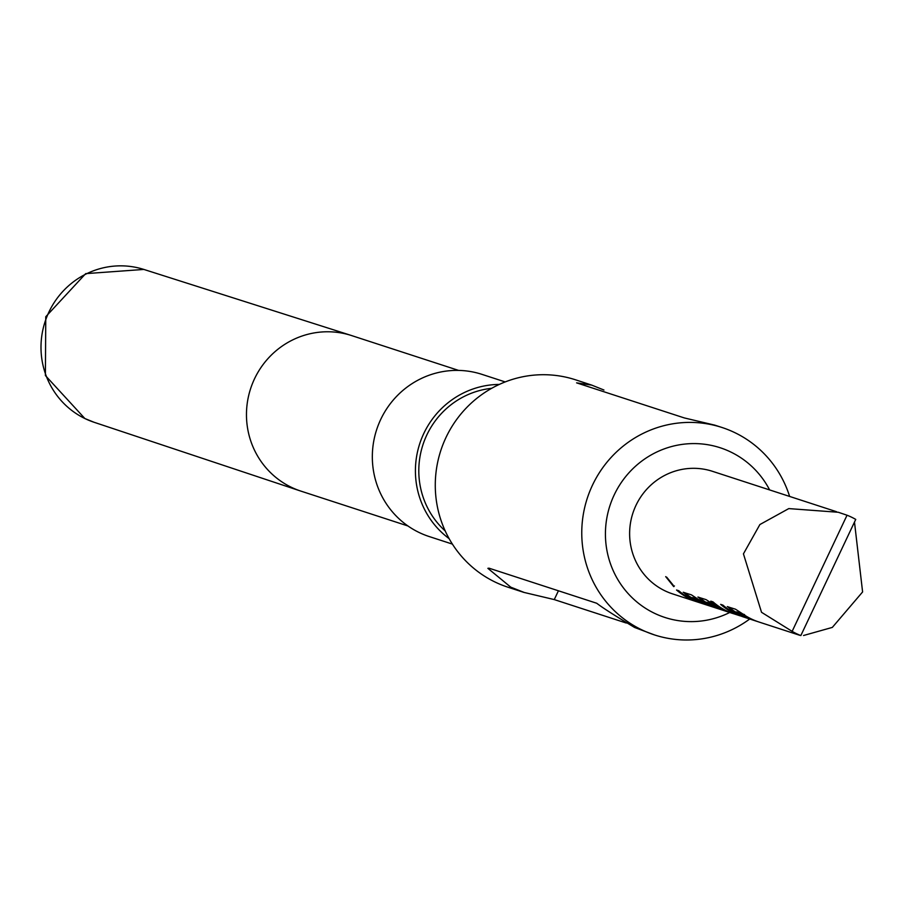 <?xml version="1.0" encoding="UTF-8"?>
<svg xmlns="http://www.w3.org/2000/svg" width="908" height="908" viewBox="0 0 908 908"><rect width="100%" height="100%" fill="white"/><g stroke="black" fill="none" stroke-linecap="round" stroke-linejoin="round"><path stroke-width="1.36" d="M674.406 585.887L673.702 586.591L665.7 576.625L673.906 586.591M800.845 635.555L855.745 519.41A64.445 62.743 108 0 0 851.477 517.151A64.445 62.743 108 0 0 847.039 515.222L838.3 512.271L788.791 508.594L759.883 524.552L743.436 553.857L761.528 612.298L792.139 631.366A64.445 62.743 108 0 0 796.407 633.636A64.445 62.743 108 0 0 800.845 635.555L798.382 634.862M798.336 634.828L758.952 622.014A64.445 62.743 -72 0 1 751.37 618.972A64.445 62.743 -72 0 1 745.23 615.567L735.514 609.211L727.308 606.646M757.828 621.628A64.445 62.743 -72 0 1 756.693 621.276A64.445 62.743 -72 0 1 749.111 618.235A64.445 62.743 -72 0 1 744.117 615.533L744.617 614.682M756.693 621.276L749.077 618.791A64.445 62.743 -72 0 1 741.495 615.749A64.445 62.743 -72 0 1 736.501 613.059L744.117 615.533M747.942 618.416A64.445 62.743 -72 0 1 746.807 618.053A64.445 62.743 -72 0 1 739.237 615.011A64.445 62.743 -72 0 1 733.085 611.606L733.607 610.766A63.458 61.778 -72 0 0 736.297 612.378M746.807 618.053L743.289 616.907A64.445 62.743 -72 0 1 736.672 614.183A64.445 62.743 -72 0 1 722.927 605.114L720.657 604.376A64.445 62.743 -72 0 0 734.413 613.445A64.445 62.743 -72 0 0 739.759 615.715L732.143 613.229A64.445 62.743 -72 0 1 726.797 610.97A64.445 62.743 -72 0 1 713.041 601.902L710.782 601.164A64.445 62.743 -72 0 0 724.527 610.233A64.445 62.743 -72 0 0 731.156 612.945L733.891 613.819M732.12 613.275L729.544 612.435A64.445 62.743 -72 0 1 721.974 609.393A64.445 62.743 -72 0 1 715.822 605.988L706.106 599.643L697.911 597.067M728.295 612.015A64.445 62.743 -72 0 1 727.036 611.617A64.445 62.743 -72 0 1 719.465 608.576A64.445 62.743 -72 0 1 714.46 605.886L706.844 603.4A64.445 62.743 -72 0 0 711.849 606.101A64.445 62.743 -72 0 0 717.195 608.371L724.414 610.744A64.445 62.743 -72 0 0 726.003 611.277A64.445 62.743 -72 0 0 726.525 611.447M716.775 607.225L716.457 608.167L719.181 609.041M716.457 608.167A64.445 62.743 -72 0 1 709.829 605.443A64.445 62.743 -72 0 1 703.677 602.038L698.195 597.055M717.422 608.485L714.846 607.645A64.445 62.743 -72 0 1 707.264 604.603A64.445 62.743 -72 0 1 701.112 601.198L691.408 594.854L683.202 592.288M713.722 607.27A64.445 62.743 -72 0 1 712.587 606.907A64.445 62.743 -72 0 1 705.005 603.877A64.445 62.743 -72 0 1 700.011 601.175L700.511 600.324M712.587 606.907L704.971 604.433A64.445 62.743 -72 0 1 697.389 601.391A64.445 62.743 -72 0 1 692.395 598.69L700.011 601.175M703.836 604.058A64.445 62.743 -72 0 1 702.701 603.695A64.445 62.743 -72 0 1 695.131 600.653A64.445 62.743 -72 0 1 688.979 597.248L689.49 596.408A63.458 61.778 -72 0 0 692.191 598.009M702.701 603.695L700.136 602.867A64.445 62.743 -72 0 1 692.566 599.825A64.445 62.743 -72 0 1 678.809 590.756L676.551 590.018A64.445 62.743 -72 0 0 690.307 599.087A64.445 62.743 -72 0 0 697.877 602.129L672.578 593.889A64.445 62.743 108 0 1 665.008 590.847A64.445 62.743 108 0 1 634.295 509.229A64.445 62.743 108 0 1 712.485 471.32L836.506 511.703M699.012 602.481A64.445 62.743 -72 0 1 697.877 602.129M854.485 522.077L862.6 591.948L832.33 627.405L803.546 635.498M683.486 592.277L688.979 597.248M727.603 606.635L733.085 611.606M769.621 489.923A89.245 86.884 108 0 0 730.656 451.957A89.245 86.884 108 0 0 614.205 494.917A89.245 86.884 108 0 0 654.418 613.252A89.245 86.884 108 0 0 729.714 612.491M749.724 619.006A109.073 106.191 -72 0 1 654.452 634.908A109.073 106.191 -72 0 1 641.638 629.766A109.073 106.191 -72 0 1 589.667 491.648A109.073 106.191 -72 0 1 721.996 427.486A109.073 106.191 -72 0 1 734.822 432.639A109.073 106.191 -72 0 1 789.631 496.438M505.189 381.928L481.966 374.368A85.273 83.014 108 0 0 378.511 424.524A85.273 83.014 108 0 0 419.144 532.508A85.273 83.014 108 0 0 429.166 536.537L452.388 544.096M714.358 425.046L684.314 417.93L576.603 382.858L591.732 385.117L575.502 379.794A109.073 106.191 108 0 0 443.183 443.955A109.073 106.191 108 0 0 495.144 582.073A109.073 106.191 108 0 0 507.969 587.215L524.211 592.504M626.304 623.036L554.266 599.586L524.222 592.47L510.761 587.158L487.868 568.329L489.003 568.181L596.715 603.253C602.617 607.804 615.261 615.885 634.635 627.485L654.452 634.908M591.732 385.117L603.945 390.02M491.659 388.318A81.799 79.643 108 0 0 422.924 444.818A81.799 79.643 108 0 0 445.215 530.964M499.298 384.424A85.273 83.014 108 0 0 419.712 443.774A85.273 83.014 108 0 0 449.097 538.614M847.039 515.222L792.139 631.366M666.699 577.182L673.044 584.99M699.274 600.778L699.784 599.927M691.964 598.395L692.475 597.543L698.524 599.507M684.575 592.629L689.49 596.408M699.274 597.407L704.199 601.187L703.677 602.038M706.674 602.674A63.458 61.778 -72 0 1 704.199 601.187M713.223 604.297L706.923 602.254L706.424 603.094M714.244 604.626L713.733 605.477M714.959 605.023L714.46 605.886M740.247 615.896L740.576 614.954M739.759 615.715L740.099 614.784M731.156 612.945L731.473 612.015M743.391 615.136L743.89 614.285M736.07 612.752L736.581 611.901L742.63 613.876M728.681 606.987L733.607 610.766M85.114 418.645A80.369 78.247 108 0 0 94.092 422.277L84.875 418.543L45.4 375.549L45.763 316.733L85.692 273.637L143.861 269.438A80.369 78.247 108 0 0 46.728 317.108A80.369 78.247 108 0 0 85.114 418.645M458.608 370.407L351.634 335.585A81.799 79.643 108 0 0 351.158 335.427A81.799 79.643 108 0 0 252.299 383.948A81.799 79.643 108 0 0 291.366 487.29A81.799 79.643 108 0 0 300.503 490.99A81.799 79.643 108 0 0 300.991 491.149L407.953 525.97M558.431 590.779L554.266 599.586M727.036 611.617L726.003 611.277M94.092 422.277L300.503 490.99M143.861 269.438L351.158 335.427M714.369 425.012L721.996 427.486"/></g></svg>
